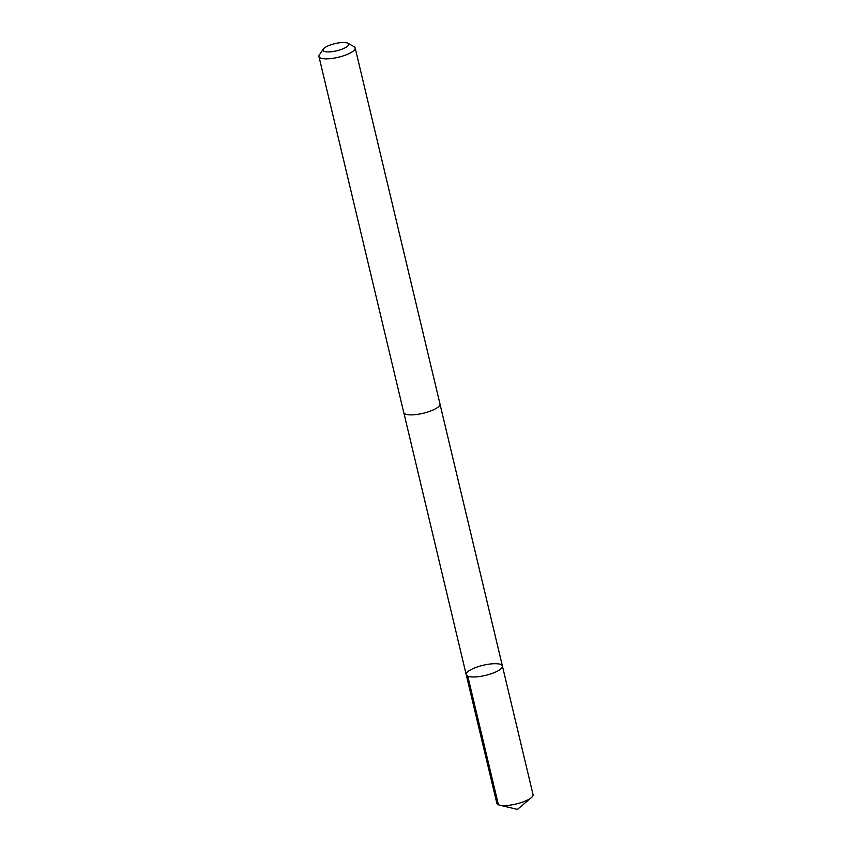 <?xml version="1.0" encoding="UTF-8"?>
<svg xmlns="http://www.w3.org/2000/svg" width="852" height="852" viewBox="0 0 852 852"><rect width="100%" height="100%" fill="white"/><g stroke="black" fill="none" stroke-linecap="round" stroke-linejoin="round"><path stroke-width="1.28" d="M476.95 676.808A18.606 5.187 166.6 0 1 466.204 674.646A18.606 5.187 166.6 0 1 483.105 665.284A18.606 5.187 166.6 0 1 502.403 666.019A18.606 5.187 166.6 0 1 476.95 676.808A18.606 5.187 166.6 0 1 466.204 674.646L496.844 803.266A18.606 5.187 -13.4 0 0 499.687 805.172A18.606 5.187 -13.4 0 0 507.59 805.428A18.606 5.187 -13.4 0 0 531.371 797.621A18.606 5.187 -13.4 0 0 533.054 794.639L502.403 666.019A18.606 5.187 166.6 0 1 476.95 676.808M323.291 49.096L319.383 54.89A18.606 5.187 -13.4 0 0 318.946 56.541L403.763 412.56A18.606 5.187 -13.4 0 0 423.071 413.295A18.606 5.187 -13.4 0 0 439.973 403.933L355.156 47.914A18.606 5.187 -13.4 0 0 354.027 46.636L347.925 43.228A13.238 3.696 -13.4 0 0 341.098 42.6A13.238 3.696 -13.4 0 0 323.291 49.096A13.238 3.696 -13.4 0 0 336.71 50.8A13.238 3.696 -13.4 0 0 347.925 43.228M318.946 56.541A18.606 5.187 -13.4 0 0 338.255 57.276A18.606 5.187 -13.4 0 0 355.156 47.914M467.78 676.137L498.409 804.767M499.687 805.172L517.441 809.4L531.371 797.621M403.827 412.751L466.204 674.646M440.005 404.136L502.403 666.019"/></g></svg>
